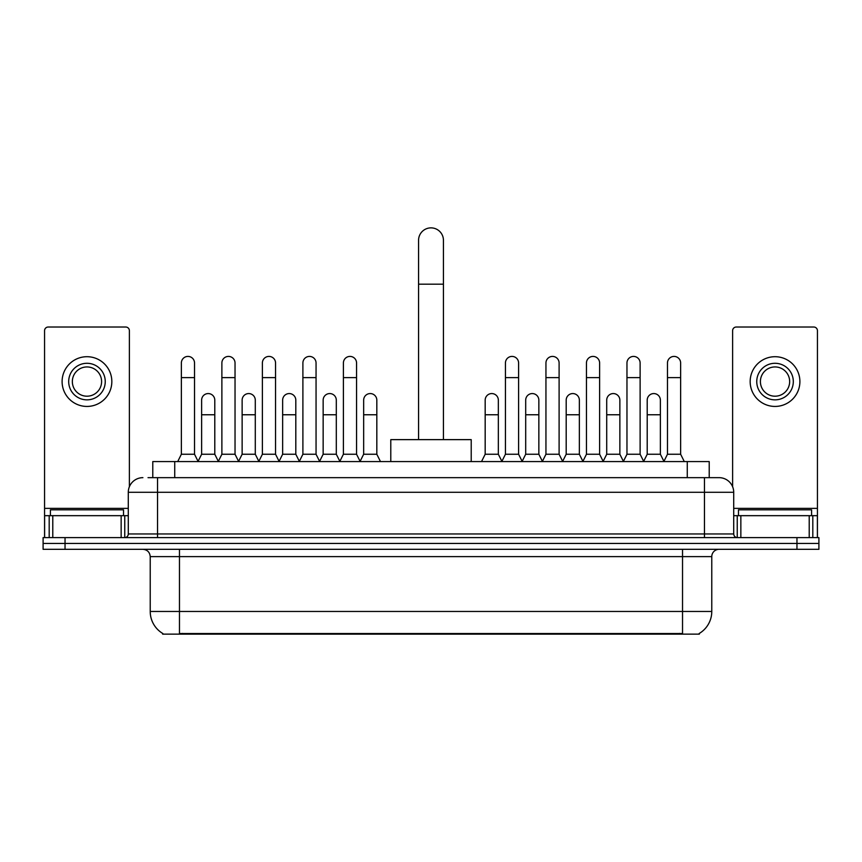 <?xml version="1.0" encoding="UTF-8"?>
<svg xmlns="http://www.w3.org/2000/svg" width="862" height="862" viewBox="0 0 862 862"><rect width="100%" height="100%" fill="white"/><g stroke="black" fill="none" stroke-linecap="round" stroke-linejoin="round"><path stroke-width="1.29" d="M148.027 477.656L157.53 477.656L148.027 477.656L152.79 477.656L152.79 461.569L709.211 461.569L709.211 477.656M699.351 633.408L699.351 634.13L162.649 634.13L162.649 633.408M162.864 633.538A25.591 25.591 0 0 1 150.225 611.46L179.468 611.46L179.468 633.538L682.532 633.538L682.532 611.46L711.775 611.46L711.775 556.615A7.316 7.316 0 0 1 719.091 549.309M150.225 611.46L150.225 556.615C149.783 552.176 147.348 549.74 142.909 549.309M699.136 633.538A25.591 25.591 0 0 0 711.775 611.46M65.038 537.608L818.9 537.608L818.9 543.459L43.1 543.459L43.1 549.309L65.038 549.309L65.038 543.459L43.1 543.459L43.1 537.608L65.038 537.608L65.038 543.459L818.9 543.459L818.9 549.309L65.038 549.309M142.909 477.656A14.622 14.622 0 0 0 128.287 492.277L128.287 533.955A3.653 3.653 0 0 1 124.624 537.608M719.091 477.656L704.469 477.656L719.091 477.656A14.622 14.622 0 0 1 733.713 492.277L733.713 533.955C733.928 536.175 735.146 537.392 737.376 537.608M733.713 492.277L157.53 492.277L157.53 477.656L704.469 477.656L704.469 533.955L733.713 533.955M123.535 515.67L123.535 509.819L50.416 509.819L50.416 515.67M121.154 537.608L121.154 515.67L52.787 515.67L52.787 537.608M129.386 486.718L129.386 330.685A3.653 3.653 0 0 0 125.723 327.021L48.218 327.021A3.653 3.653 0 0 0 44.565 330.685L44.565 515.67L52.787 515.67M121.154 515.67L128.287 515.67M44.565 537.608L44.565 515.67M86.976 363.29A18.285 18.285 0 0 0 68.691 381.575A18.285 18.285 0 0 0 86.976 399.849A18.285 18.285 0 0 0 105.25 381.575A18.285 18.285 0 0 0 86.976 363.29M86.976 366.943A14.622 14.622 0 0 0 72.343 381.575A14.622 14.622 0 0 0 86.976 396.197A14.622 14.622 0 0 0 101.597 381.575A14.622 14.622 0 0 0 86.976 366.943M86.976 406.433A24.858 24.858 0 0 0 111.834 381.575A24.858 24.858 0 0 0 86.976 356.706A24.858 24.858 0 0 0 62.107 381.575A24.858 24.858 0 0 0 86.976 406.433M811.584 515.67L811.584 509.819L738.465 509.819L738.465 515.67M418.566 439.631L418.566 240.304A12.434 12.434 0 0 1 431 227.87A12.434 12.434 0 0 1 443.434 240.304A12.434 12.434 0 0 0 431 227.87M443.434 439.631L443.434 240.304M471.212 461.569L471.212 439.631L390.788 439.631L390.788 461.569M177.712 461.569L181.365 454.252L194.532 454.252L198.185 461.569M194.532 454.252L194.532 362.999A6.584 6.584 0 0 0 187.948 356.415A6.584 6.584 0 0 1 188.369 356.426M181.365 454.252L181.365 377.621L194.532 377.621M181.365 377.621L181.365 362.999A6.584 6.584 0 0 1 187.948 356.415M218.226 461.569L221.879 454.252L235.035 454.252L238.699 461.569M235.035 454.252L235.035 362.999A6.584 6.584 0 0 0 228.462 356.415A6.584 6.584 0 0 1 228.872 356.426M221.879 454.252L221.879 377.621L235.035 377.621M221.879 377.621L221.879 362.999A6.584 6.584 0 0 1 228.462 356.415M258.729 461.569L262.382 454.252L275.549 454.252L279.202 461.569M275.549 454.252L275.549 362.999A6.584 6.584 0 0 0 268.966 356.415A6.584 6.584 0 0 1 269.375 356.426M262.382 454.252L262.382 377.621L275.549 377.621M262.382 377.621L262.382 362.999A6.584 6.584 0 0 1 268.966 356.415M299.243 461.569L302.896 454.252L316.052 454.252L319.716 461.569M316.052 454.252L316.052 362.999A6.584 6.584 0 0 0 309.48 356.415A6.584 6.584 0 0 1 309.889 356.426M302.896 454.252L302.896 377.621L316.052 377.621M302.896 377.621L302.896 362.999A6.584 6.584 0 0 1 309.48 356.415M339.747 461.569L343.399 454.252L356.566 454.252L360.219 461.569M356.566 454.252L356.566 362.999A6.584 6.584 0 0 0 349.983 356.415A6.584 6.584 0 0 1 350.392 356.426M343.399 454.252L343.399 377.621L356.566 377.621M343.399 377.621L343.399 362.999A6.584 6.584 0 0 1 349.983 356.415M501.781 461.569L505.434 454.252L518.601 454.252L522.253 461.569M518.601 454.252L518.601 362.999A6.584 6.584 0 0 0 512.017 356.415A6.584 6.584 0 0 1 512.427 356.426M505.434 454.252L505.434 377.621L518.601 377.621M505.434 377.621L505.434 362.999A6.584 6.584 0 0 1 512.017 356.415M542.284 461.569L545.948 454.252L559.104 454.252L562.757 461.569M559.104 454.252L559.104 362.999A6.584 6.584 0 0 0 552.52 356.415A6.584 6.584 0 0 1 552.941 356.426M545.948 454.252L545.948 377.621L559.104 377.621M545.948 377.621L545.948 362.999A6.584 6.584 0 0 1 552.52 356.415M582.798 461.569L586.451 454.252L599.618 454.252L603.271 461.569M599.618 454.252L599.618 362.999A6.584 6.584 0 0 0 593.034 356.415A6.584 6.584 0 0 1 593.444 356.426M586.451 454.252L586.451 377.621L599.618 377.621M586.451 377.621L586.451 362.999A6.584 6.584 0 0 1 593.034 356.415M623.301 461.569L626.965 454.252L640.121 454.252L643.774 461.569M640.121 454.252L640.121 362.999A6.584 6.584 0 0 0 633.538 356.415A6.584 6.584 0 0 1 633.958 356.426M626.965 454.252L626.965 377.621L640.121 377.621M626.965 377.621L626.965 362.999A6.584 6.584 0 0 1 633.538 356.415M663.815 461.569L667.468 454.252L680.635 454.252L684.288 461.569M680.635 454.252L680.635 362.999A6.584 6.584 0 0 0 674.052 356.415A6.584 6.584 0 0 1 674.461 356.426M667.468 454.252L667.468 377.621L680.635 377.621M667.468 377.621L667.468 362.999A6.584 6.584 0 0 1 674.052 356.415M198.077 461.342L201.622 454.252L214.789 454.252L218.334 461.342M214.789 454.252L214.789 400.14A6.584 6.584 0 0 0 208.615 393.578A6.584 6.584 0 0 1 214.789 400.14M201.622 454.252L201.622 414.762L214.789 414.762M201.622 414.762L201.622 400.14A6.584 6.584 0 0 1 208.615 393.578M238.591 461.342L242.136 454.252L255.292 454.252L258.837 461.342M255.292 454.252L255.292 400.14A6.584 6.584 0 0 0 249.129 393.578A6.584 6.584 0 0 1 255.292 400.14M242.136 454.252L242.136 414.762L255.292 414.762M242.136 414.762L242.136 400.14A6.584 6.584 0 0 1 249.129 393.578M279.094 461.342L282.639 454.252L295.806 454.252L299.351 461.342M295.806 454.252L295.806 400.14A6.584 6.584 0 0 0 289.632 393.578A6.584 6.584 0 0 1 295.806 400.14M282.639 454.252L282.639 414.762L295.806 414.762M282.639 414.762L282.639 400.14A6.584 6.584 0 0 1 289.632 393.578M319.597 461.342L323.153 454.252L336.309 454.252L339.854 461.342M336.309 454.252L336.309 400.14A6.584 6.584 0 0 0 330.146 393.578A6.584 6.584 0 0 1 336.309 400.14M323.153 454.252L323.153 414.762L336.309 414.762M323.153 414.762L323.153 400.14A6.584 6.584 0 0 1 330.146 393.578M360.111 461.342L363.656 454.252L376.823 454.252L380.476 461.569M376.823 454.252L376.823 400.14A6.584 6.584 0 0 0 370.649 393.578A6.584 6.584 0 0 1 376.823 400.14M363.656 454.252L363.656 414.762L376.823 414.762M363.656 414.762L363.656 400.14A6.584 6.584 0 0 1 370.649 393.578M481.524 461.569L485.177 454.252L498.344 454.252L501.889 461.342M498.344 454.252L498.344 400.14A6.584 6.584 0 0 0 492.18 393.578A6.584 6.584 0 0 1 498.344 400.14M485.177 454.252L485.177 414.762L498.344 414.762M485.177 414.762L485.177 400.14A6.584 6.584 0 0 1 492.18 393.578M522.146 461.342L525.691 454.252L538.847 454.252L542.403 461.342M538.847 454.252L538.847 400.14A6.584 6.584 0 0 0 532.684 393.578A6.584 6.584 0 0 1 538.847 400.14M525.691 454.252L525.691 414.762L538.847 414.762M525.691 414.762L525.691 400.14A6.584 6.584 0 0 1 532.684 393.578M562.649 461.342L566.194 454.252L579.361 454.252L582.906 461.342M579.361 454.252L579.361 400.14A6.584 6.584 0 0 0 573.198 393.578A6.584 6.584 0 0 1 579.361 400.14M566.194 454.252L566.194 414.762L579.361 414.762M566.194 414.762L566.194 400.14A6.584 6.584 0 0 1 573.198 393.578M603.163 461.342L606.708 454.252L619.864 454.252L623.409 461.342M619.864 454.252L619.864 400.14A6.584 6.584 0 0 0 613.701 393.578A6.584 6.584 0 0 1 619.864 400.14M606.708 454.252L606.708 414.762L619.864 414.762M606.708 414.762L606.708 400.14A6.584 6.584 0 0 1 613.701 393.578M643.666 461.342L647.211 454.252L660.378 454.252L663.923 461.342M660.378 454.252L660.378 400.14A6.584 6.584 0 0 0 654.204 393.578A6.584 6.584 0 0 1 660.378 400.14M647.211 454.252L647.211 414.762L660.378 414.762M647.211 414.762L647.211 400.14A6.584 6.584 0 0 1 654.204 393.578M809.213 537.608L809.213 515.67L740.846 515.67L740.846 537.608M817.435 537.608L817.435 515.67L817.435 537.608M809.213 515.67L817.435 515.67L817.435 330.685A3.653 3.653 0 0 0 813.782 327.021L736.277 327.021A3.653 3.653 0 0 0 732.614 330.685L732.614 486.718M733.713 515.67L740.846 515.67M775.024 363.29A18.285 18.285 0 0 0 756.75 381.575A18.285 18.285 0 0 0 775.024 399.849A18.285 18.285 0 0 0 793.309 381.575A18.285 18.285 0 0 0 775.024 363.29M775.024 366.943A14.622 14.622 0 0 0 760.403 381.575A14.622 14.622 0 0 0 775.024 396.197A14.622 14.622 0 0 0 789.657 381.575A14.622 14.622 0 0 0 775.024 366.943M775.024 406.433A24.858 24.858 0 0 0 799.893 381.575A24.858 24.858 0 0 0 775.024 356.706A24.858 24.858 0 0 0 750.166 381.575A24.858 24.858 0 0 0 775.024 406.433M679.612 634.13L679.612 633.408M182.388 634.13L182.388 633.408M174.727 477.656L174.727 461.569M687.273 477.656L687.273 461.569M682.532 549.309L682.532 556.615L150.225 556.615M711.775 556.615L682.532 556.615L682.532 611.46L179.468 611.46L179.468 549.309M796.962 549.309L796.962 537.608M157.53 537.608L157.53 492.277L128.287 492.277M128.287 533.955L704.469 533.955L704.469 537.608M128.287 508.364L44.565 508.364M124.753 515.67L124.753 537.608M44.619 515.67L44.619 537.608M49.188 537.608L49.188 515.67M418.566 284.18L443.434 284.18M817.435 508.364L733.713 508.364M817.381 537.608L817.381 515.67M812.812 515.67L812.812 537.608M737.247 537.608L737.247 515.67"/></g></svg>
